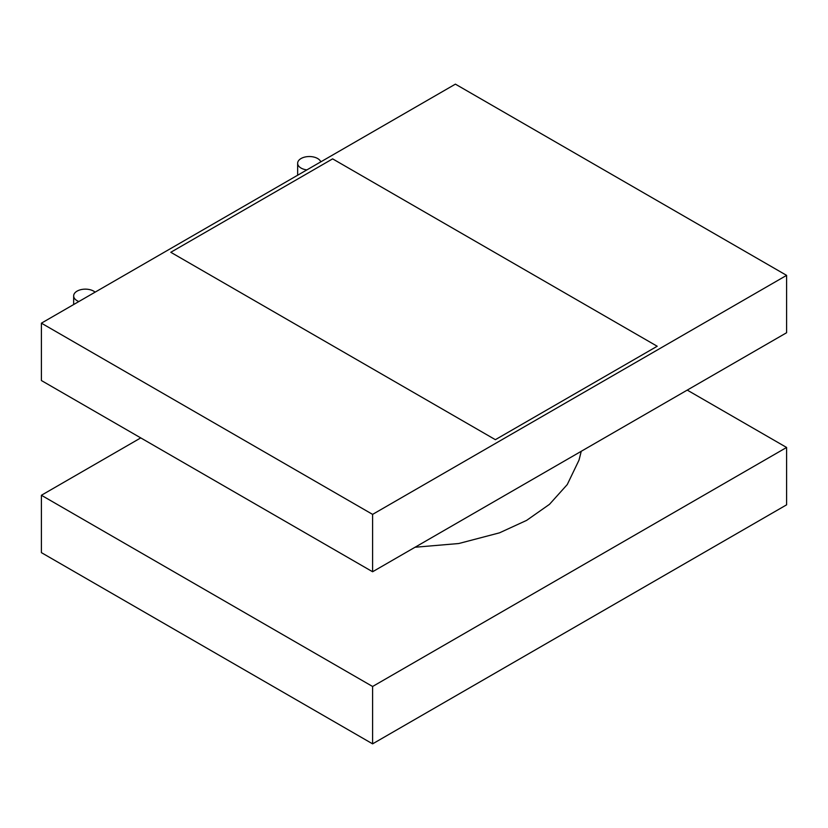 <?xml version="1.0" encoding="UTF-8"?>
<svg xmlns="http://www.w3.org/2000/svg" width="828" height="828" viewBox="0 0 828 828"><rect width="100%" height="100%" fill="white"/><g stroke="black" fill="none" stroke-linecap="round" stroke-linejoin="round"><path stroke-width="1.24" d="M687.24 390.102L786.6 447.462L372.6 686.484L41.4 495.268L140.76 437.898M41.4 495.268L41.4 552.638L372.6 743.855L786.6 504.832L786.6 447.462M170.796 252.292L495.372 439.678L657.204 346.249L332.628 158.862L657.204 346.249L495.372 439.678L170.796 252.292L332.628 158.862L170.796 252.292M372.6 743.855L372.6 686.484M786.6 275.362L372.6 514.385L372.6 571.755L41.4 380.538L41.4 323.168L455.4 84.145L786.6 275.362L786.6 332.732L372.6 571.755M41.4 323.168L372.6 514.385M320.798 161.864A11.706 6.759 0 0 0 308.109 156.575A11.706 6.759 0 0 0 297.645 163.292A11.706 6.759 0 0 0 301.071 168.074A11.706 6.759 0 0 0 306.877 169.895M95.117 292.16A11.706 6.759 -0 0 0 77.097 291.125A11.706 6.759 -0 0 0 73.661 295.906A11.706 6.759 -0 0 0 78.877 301.537M297.645 175.226L297.645 163.292M73.661 295.906L73.661 304.549M581.235 451.301L579.031 460.089L567.252 484.566L549.492 504.324L526.629 520.377L499.491 532.839L458.784 543.52L415.045 547.246"/></g></svg>
